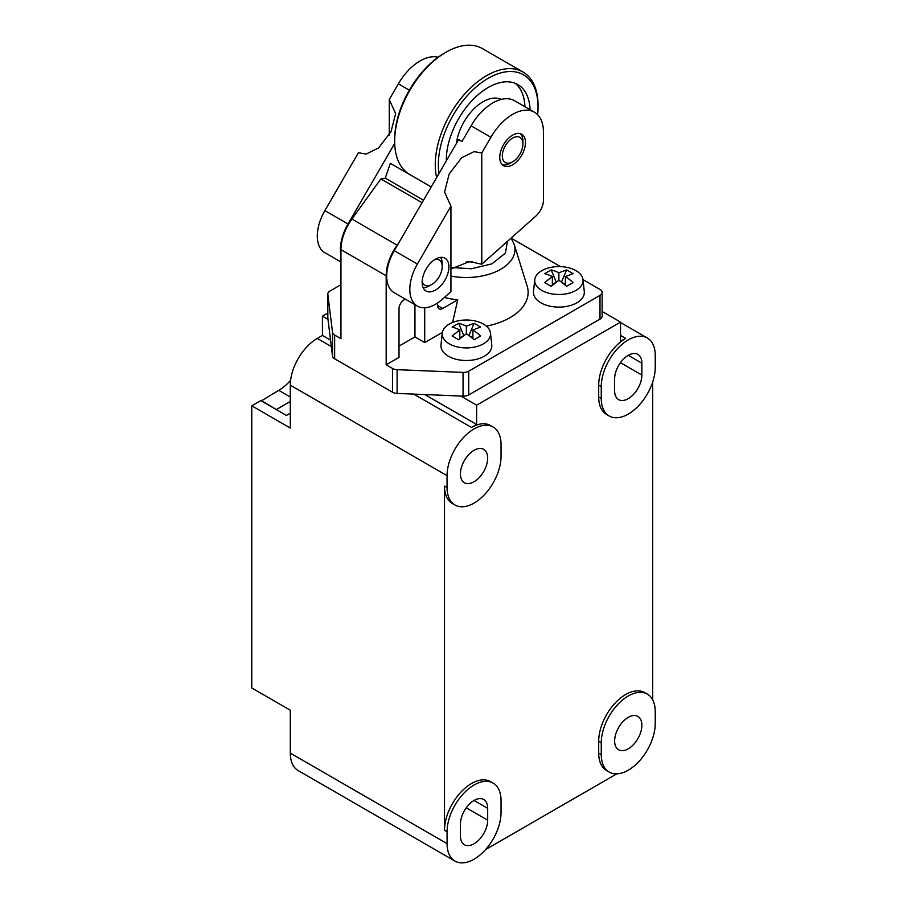 <?xml version="1.0" encoding="UTF-8"?>
<svg xmlns="http://www.w3.org/2000/svg" width="907" height="907" viewBox="0 0 907 907"><rect width="100%" height="100%" fill="white"/><g stroke="black" fill="none" stroke-linecap="round" stroke-linejoin="round"><path stroke-width="1.36" d="M436.652 177.545A72.685 41.96 -60 0 1 435.269 164.655A72.685 41.96 -60 0 1 466.992 91.505A72.685 41.96 -60 0 1 522.999 72.027L482.399 48.593A72.685 41.96 120 0 0 446.051 52.187L446.051 52.187A72.685 41.96 120 0 0 394.658 141.209A72.685 41.96 120 0 0 409.715 174.484L431.222 186.91M522.999 72.027A72.685 41.96 -60 0 1 538.055 105.303L538.055 107.083A70.508 40.702 -60 0 1 537.647 114.713M438.988 173.509A70.508 40.702 -60 0 1 438.353 164.655A70.508 40.702 -60 0 1 488.204 78.297A70.508 40.702 -60 0 1 538.055 107.083M444.509 53.082L446.051 52.187L444.521 53.082A70.508 40.713 120 0 0 444.509 53.082A70.508 40.713 120 0 0 394.658 139.429L394.658 141.209M446.323 160.868A59.238 34.205 -60 0 1 471.844 100.779A59.238 34.205 -60 0 1 517.818 84.566A59.238 34.205 -60 0 1 530.051 109.668M524.915 106.709A59.238 34.205 120 0 0 515.142 83.274M456.402 143.476A38.162 22.029 -60 0 1 474.146 108.636A38.162 22.029 -60 0 1 501.299 99.407M417.345 306.078A36.348 20.986 -60 0 1 417.401 264.016L450.938 206.15L450.938 291.623L442.231 299.378A36.348 20.986 -60 0 1 417.345 306.078L394.216 292.723A36.348 20.986 -60 0 1 394.273 250.661L458.647 139.599L461.992 141.526L471.084 125.835A43.615 25.181 -60 0 1 514.632 100.768L534.427 112.196A43.615 25.181 -60 0 1 543.452 132.161L543.452 200.232A14.535 8.39 -60 0 1 535.856 216.07L481.776 264.186L481.776 152.954L490.88 137.263A43.615 25.181 -60 0 1 534.427 112.196M450.938 206.15L444.555 192.069L449.192 173.929L461.697 157.705L474.089 151.639L481.776 152.954M438.115 57.243A43.615 25.181 120 0 0 398.354 83.841L389.262 99.543L395.645 113.624L391.008 131.764L378.502 147.988L366.111 154.054L358.424 152.739L324.876 210.605A36.348 20.986 120 0 0 324.831 252.668L340.953 261.976M340.953 255.026A36.348 20.986 -60 0 1 348.016 223.95L394.692 143.419M431.188 186.967L390.305 163.362L385.18 178.464M389.262 135.041L389.262 99.543M512.614 135.132A18.174 10.487 120 0 0 500.743 151.14A18.174 10.487 120 0 0 503.532 165.698A18.174 10.487 120 0 0 521.706 155.21A18.174 10.487 120 0 0 521.706 134.225A18.174 10.487 120 0 0 512.614 135.132M435.519 259.153A18.922 10.918 120 0 0 423.161 275.83A18.922 10.918 120 0 0 426.052 290.988A18.922 10.918 120 0 0 444.974 280.059A18.922 10.918 120 0 0 444.974 258.223A18.922 10.918 120 0 0 435.519 259.153M481.776 264.186L469.441 261.59L450.938 269.005M502.331 164.802A18.174 10.487 120 0 0 510.04 163.317A18.174 10.487 120 0 0 510.051 163.317L512.614 161.831L510.04 163.317M522.897 144.032A14.535 8.39 -60 0 1 512.614 161.831A14.535 8.39 -60 0 1 502.331 155.902A14.535 8.39 -60 0 1 512.614 138.091A14.535 8.39 -60 0 1 522.897 144.032L522.897 141.061A18.174 10.487 120 0 0 520.323 133.646M340.953 284.696L329.933 291.056A7.267 4.195 0 0 0 327.801 294.027L327.801 317.767A7.267 4.195 180 0 0 327.824 318.062L327.983 319.366L322.438 316.158L322.438 335.443L330.556 340.136M582.997 279.628L600.003 289.446A7.267 4.195 180 0 1 602.123 292.417L602.123 316.146A7.267 4.195 180 0 1 600.003 319.117L468.715 394.919A7.267 4.195 180 0 1 463.046 396.132L460.801 396.042L476.628 405.18L620.547 322.098L620.547 341.383L625.683 338.413A38.162 22.029 120 0 0 598.699 385.158L598.699 397.028A38.162 22.029 120 0 0 606.602 414.488L609.175 415.973A38.162 22.029 -60 0 1 601.273 398.502L601.273 386.631A38.162 22.029 -60 0 1 617.928 348.231A38.162 22.029 -60 0 1 647.337 338.005A38.162 22.029 -60 0 1 655.239 355.476L655.239 367.346A38.162 22.029 -60 0 1 638.585 405.758A38.162 22.029 -60 0 1 609.175 415.973M602.123 311.464L620.547 322.098M327.801 313.062L322.438 316.158M602.123 292.417A7.267 4.195 180 0 1 600.003 295.376L468.715 371.178A7.267 4.195 180 0 1 463.046 372.392L463.046 396.132M583.008 279.673L584.278 291.498A25.441 14.693 180 0 1 558.882 307.099A25.441 14.693 180 0 1 533.486 291.498L534.756 279.673A24.172 13.956 180 0 1 550.322 267.486A24.172 13.956 180 0 1 575.968 270.671A24.172 13.956 180 0 1 583.008 279.673A24.172 13.956 180 0 1 558.882 294.492A24.172 13.956 180 0 1 534.756 279.673M490.483 333.096L491.753 344.921A25.441 14.693 180 0 1 466.357 360.51A25.441 14.693 180 0 1 440.972 344.921L442.242 333.096A24.172 13.956 180 0 1 457.808 320.908A24.172 13.956 180 0 1 483.454 324.094A24.172 13.956 180 0 1 490.483 333.096A24.172 13.956 180 0 1 466.357 347.914A24.172 13.956 180 0 1 442.242 333.096M442.344 332.393L424.714 342.574L414.952 336.928L399.012 346.134M405.338 299.151L404.148 299.832A7.267 4.195 120 0 0 399.012 308.731L399.012 357.403L386.178 364.818L392.493 368.457A7.267 4.195 180 0 0 397.107 369.682L463.046 372.392M511.14 238.144L560.458 266.613M327.801 294.027A7.267 4.195 0 0 0 327.824 294.322L332.529 332.393A7.267 4.195 180 0 0 334.649 335.068L340.953 338.708L340.953 249.674A36.337 20.974 -60 0 1 351.905 219.04L380.849 178.94A61.778 35.668 120 0 1 385.792 178.441L423.512 200.22M450.938 276.057A48.627 28.072 180 0 0 514.201 244.471L527.16 286.113A61.778 35.668 180 0 1 486.401 326.157M334.649 335.068L334.649 358.798A7.267 4.195 0 0 1 332.529 356.134L327.983 319.366M424.816 394.556L476.628 424.476L476.628 405.18M331.35 346.531L317.291 338.413A38.162 22.029 120 0 0 290.308 385.158L290.308 428.047L251.761 405.792L251.761 687.971L290.308 710.226L290.308 753.127L447.072 843.635L447.072 831.764A38.162 22.029 -60 0 1 463.738 793.353A38.162 22.029 -60 0 1 493.136 783.126A38.162 22.029 -60 0 1 501.038 800.598L501.038 812.468A38.162 22.029 -60 0 1 484.383 850.879A38.162 22.029 -60 0 1 454.974 861.094A38.162 22.029 -60 0 1 447.072 843.635M317.291 338.413L322.438 335.443M647.337 694.104L644.764 692.619A38.162 22.029 120 0 0 615.354 702.846A38.162 22.029 120 0 0 598.699 741.257L598.699 753.127A38.162 22.029 120 0 0 606.602 770.587L609.175 772.072A38.162 22.029 -60 0 1 601.273 754.601L601.273 742.731A38.162 22.029 -60 0 1 617.928 704.331A38.162 22.029 -60 0 1 647.337 694.104A38.162 22.029 -60 0 1 655.239 711.576L655.239 723.446A38.162 22.029 -60 0 1 638.585 761.857A38.162 22.029 -60 0 1 609.175 772.072M652.666 382.108L652.666 699.796M493.136 427.027A38.162 22.029 -60 0 1 501.038 444.498L501.038 456.368A38.162 22.029 -60 0 1 484.383 494.78A38.162 22.029 -60 0 1 454.974 504.995A38.162 22.029 -60 0 1 447.072 487.535L447.072 475.665A38.162 22.029 -60 0 1 463.738 437.253A38.162 22.029 -60 0 1 493.136 427.027L490.574 425.553A38.162 22.029 120 0 0 471.493 427.435L476.628 424.476M493.136 783.126L490.574 781.653A38.162 22.029 120 0 0 461.164 791.868A38.162 22.029 120 0 0 444.509 830.279L444.509 486.05A38.162 22.029 120 0 0 452.412 503.521L454.974 504.995M616.76 773.852L485.551 849.61M460.801 396.042L397.107 393.423A7.267 4.195 0 0 1 392.493 392.198L392.493 368.457M414.952 304.695L414.952 336.928M424.714 342.574L424.714 307.768M442.707 308.448A7.267 4.195 -60 0 1 439.067 308.811A7.267 4.195 -60 0 1 437.559 305.478L442.707 308.448L457.752 299.763L452.604 322.484M437.559 302.995L437.559 305.478M386.178 364.818L386.178 275.785A36.337 20.974 -60 0 1 397.141 245.162L398.774 242.883M444.351 297.485A54.511 31.473 0 0 0 457.752 299.763M334.649 358.798L392.493 392.198M474.055 450.291A19.262 11.122 120 0 0 461.47 467.264A19.262 11.122 120 0 0 464.429 482.694A19.262 11.122 120 0 0 483.692 471.572A19.262 11.122 120 0 0 483.692 449.339A19.262 11.122 120 0 0 474.055 450.291M641.873 363.197A19.262 11.122 120 0 0 637.882 354.376A19.262 11.122 120 0 0 623.041 359.535A19.262 11.122 120 0 0 614.629 378.922L614.629 390.792A19.262 11.122 120 0 0 618.619 399.613A19.262 11.122 120 0 0 633.471 394.454A19.262 11.122 120 0 0 641.873 375.067L641.873 363.197L628.256 355.329M251.761 405.792L260.751 400.599L286.453 415.44L290.308 413.207M454.974 861.094L298.21 770.587A38.162 22.029 -60 0 1 290.308 753.127M565.401 285.297L565.401 276.533A57.855 33.4 -120 0 1 573.122 282.576L566.592 286.34A57.855 33.4 -120 0 0 558.882 280.308L551.161 286.34L544.642 282.576L552.352 276.533A57.855 33.4 -120 0 0 544.642 273.665L551.161 269.901L556.308 282.122M558.882 280.308L558.882 272.769A57.855 33.4 -120 0 0 551.161 269.901M558.882 272.769L566.592 269.901L573.122 273.665L565.401 276.533M472.887 338.708L472.887 329.955A57.855 33.4 -120 0 1 480.608 335.987L474.078 339.751A57.855 33.4 -120 0 0 466.357 333.719L458.647 339.751L452.117 335.987L459.838 329.955A57.855 33.4 -120 0 0 452.117 327.076L458.647 323.311L463.783 335.545M466.357 333.719L466.357 326.18A57.855 33.4 -120 0 0 458.647 323.311M466.357 326.18L474.078 323.311L480.608 327.076L472.887 329.955M440.598 257.384A18.174 10.487 -60 0 1 442.197 263.62L442.197 266.59A14.535 8.39 -60 0 1 431.913 284.39L429.351 285.875A18.174 10.487 -60 0 1 423.138 287.621M422.061 202.726L380.849 178.94M628.256 717.369A19.262 11.122 120 0 0 615.672 734.341A19.262 11.122 120 0 0 618.619 749.772A19.262 11.122 120 0 0 637.882 738.649A19.262 11.122 120 0 0 637.882 716.405A19.262 11.122 120 0 0 628.256 717.369M460.439 824.044L460.439 835.914A19.262 11.122 120 0 0 464.429 844.734A19.262 11.122 120 0 0 479.27 839.576A19.262 11.122 120 0 0 487.683 820.189L487.683 808.318A19.262 11.122 120 0 0 483.692 799.498A19.262 11.122 120 0 0 468.851 804.656A19.262 11.122 120 0 0 460.439 824.044M566.592 269.901L561.456 282.122M561.66 282.281L565.401 284.447M552.352 284.447L556.093 282.281M552.352 285.297L552.352 276.533M474.078 323.311L468.942 335.545M469.146 335.692L472.887 337.858M459.838 337.858L463.579 335.692M459.838 338.708L459.838 329.955M429.351 285.875L431.913 284.39A14.535 8.39 -60 0 1 422.14 281.85M435.111 259.402A14.535 8.39 -60 0 1 442.197 266.59M472.298 261.59A29.443 16.995 180 0 1 466.187 261.942M290.308 397.028L278.744 390.35L261.273 400.894M278.744 390.35A37.799 21.825 120 0 0 290.614 380.282M276.692 409.794L261.273 400.44M276.692 409.34L290.308 401.472M471.084 125.835L490.88 137.263M394.273 250.661L417.401 264.016M409.329 90.178L398.354 83.841M324.876 210.605L348.016 223.95M600.003 319.117L600.003 295.376M468.715 394.919L468.715 371.178M332.529 356.134L332.529 332.393M327.824 318.062L327.824 294.322M397.107 369.682L397.107 393.423M386.178 275.785L340.953 249.674M471.493 427.435L413.751 394.103M620.445 362.687L641.873 375.067M601.273 386.631L598.699 385.158M620.547 335.443L625.683 338.413M290.308 385.158L447.072 475.665M447.072 831.764L444.509 830.279M447.072 487.535L444.509 486.05M601.273 754.601L598.699 753.127M601.273 742.731L598.699 741.257M601.273 398.502L598.699 397.028M397.141 245.162L351.905 219.04M507.444 241.341L505.414 253.132L491.934 263.846L471.402 268.755L452.661 267.599M487.683 808.318L474.055 800.45M487.683 820.189L466.243 807.808M647.337 338.005L620.547 322.541M514.201 244.471L511.106 238.088"/></g></svg>
